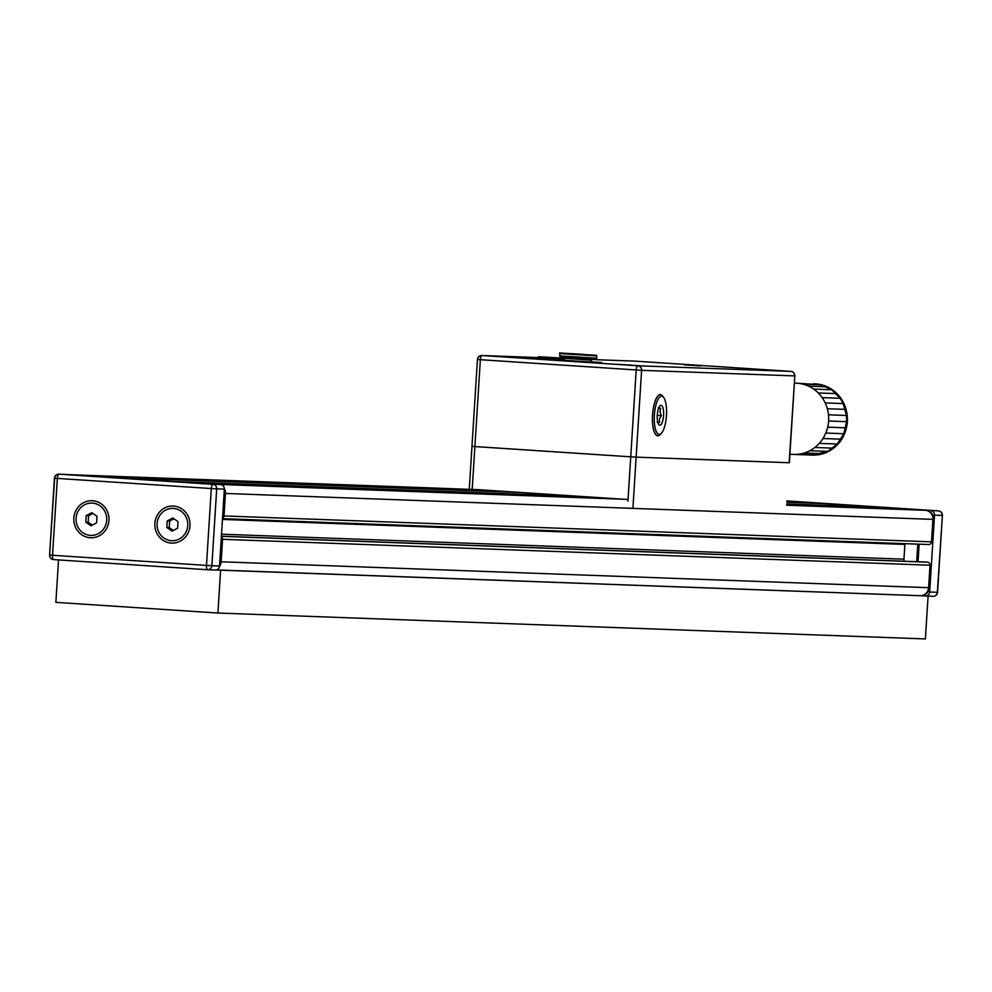 <?xml version="1.0" encoding="UTF-8"?>
<svg xmlns="http://www.w3.org/2000/svg" width="992" height="992" viewBox="0 0 992 992"><rect width="100%" height="100%" fill="white"/><g stroke="black" fill="none" stroke-linecap="round" stroke-linejoin="round"><path stroke-width="1.49" d="M215.748 570.003L920.08 595.708M928.078 596.229L925.387 638.935L217.918 613.031L55.862 602.355L58.54 559.922M217.918 613.031L220.596 570.326M174.828 481.591A2.852 2.703 -87.9 0 0 174.394 481.529L580.506 496.397M822.839 503.552A2.852 2.703 92.1 0 1 822.988 503.564L881.863 507.433A2.852 2.703 92.1 0 1 883.475 508.14M196.466 482.98L602.615 497.86L196.54 482.98A2.852 2.703 -87.9 0 0 196.081 482.992M903.861 508.884A2.852 2.703 92.1 0 1 904.01 508.896L925.35 510.297L786.693 505.226M222.518 518.332A2.852 2.703 -87.9 0 0 224.018 515.952L931.5 541.855L932.914 519.374L933.72 519.386L932.802 533.907L933.72 519.386A7.986 7.576 92.1 0 0 928.909 511.438A7.986 7.576 92.1 0 1 933.72 519.386L932.914 519.362A8.556 8.122 -87.9 0 0 925.35 510.297M931.5 541.855A2.852 2.703 92.1 0 1 928.611 544.534L222.493 518.667L928.686 544.534M904.977 543.666A8.556 8.122 -87.9 0 0 904.89 544.422L903.96 559.178A8.556 8.122 -87.9 0 0 904.072 561.224M924.147 561.968A2.282 2.17 92.1 0 1 924.271 561.968L927.508 562.179A2.852 2.703 92.1 0 1 930.025 565.204L928.611 587.698L221.142 561.782A8.556 8.122 92.1 0 1 219.468 566.444M920.192 595.708L216.256 569.929L919.968 595.696A8.556 8.122 -87.9 0 0 928.611 587.698L929.417 587.71A7.986 7.576 92.1 0 1 924.048 594.84A7.986 7.576 92.1 0 0 929.417 587.71L928.611 587.673M786.954 501.183L800.842 502.101A2.852 2.703 92.1 0 1 802.454 502.808M196.54 482.98L217.868 484.394A8.556 8.122 92.1 0 1 218.649 484.48M93.806 476.259A2.852 2.703 -87.9 0 0 93.36 476.197L499.484 491.065M115.432 477.648L521.594 492.516L115.506 477.648A2.852 2.703 -87.9 0 0 115.06 477.66M115.506 477.648L174.394 481.529M930.025 565.204L222.555 539.301A2.852 2.703 -87.9 0 0 221.365 536.746M222.555 539.301L221.142 561.782M71.25 474.771A8.556 8.122 92.1 0 1 72.032 474.784L93.36 476.197M224.353 488.61A8.556 8.122 92.1 0 1 225.432 493.458L224.018 515.952M220.596 561.745A7.986 7.576 92.1 0 1 219.567 565.279A7.986 7.576 92.1 0 0 220.596 561.745L219.79 561.72L220.596 561.745L221.514 547.237L220.596 561.745M220.832 545.154A2.852 2.703 92.1 0 1 221.514 547.237L220.708 547.2L221.514 547.237A2.852 2.703 92.1 0 0 220.832 545.154M223.981 507.941A2.852 2.703 92.1 0 1 223.051 509.925A2.852 2.703 92.1 0 0 223.981 507.941L223.175 507.916L223.981 507.941L224.899 493.433L223.981 507.941M224.316 489.788A7.986 7.576 92.1 0 1 224.899 493.433L224.093 493.396L224.899 493.433A7.986 7.576 92.1 0 0 224.316 489.788M206.472 565.415L211.866 565.725L216.702 488.858L211.308 488.548A4.278 1.352 -86.2 0 1 212.92 484.332L58.974 474.188A4.278 1.352 93.8 0 0 57.35 478.417L54.659 478.194A4.278 4.055 -87.9 0 1 58.863 474.188L58.863 474.188A4.278 4.055 -87.9 0 0 54.659 478.194L49.6 555.061L52.514 555.272A4.278 1.352 93.8 0 0 53.593 559.6A4.278 1.352 93.8 0 0 53.605 559.6A4.278 1.352 93.8 0 1 53.593 559.6L207.539 569.73A4.278 1.352 -86.2 0 1 206.472 565.415L211.866 565.725L216.702 488.858A4.278 4.055 -87.9 0 0 212.92 484.332L58.974 474.188A4.278 4.055 -87.9 0 0 58.863 474.188A4.278 4.278 0 0 0 54.436 478.194L49.6 555.061L52.514 555.272A4.278 1.352 93.8 0 0 53.593 559.6L207.539 569.73A4.278 1.352 -86.2 0 1 206.472 565.415L52.514 555.272L57.35 478.417L54.436 478.194A4.278 4.278 0 0 1 58.863 474.188A4.278 4.055 -87.9 0 1 58.974 474.188A4.278 1.352 93.8 0 0 57.35 478.417L211.308 488.548A4.278 1.352 -86.2 0 1 212.92 484.332A4.278 4.055 -87.9 0 1 216.702 488.858L211.308 488.548L206.472 565.415L52.514 555.272L57.35 478.417L211.308 488.548L206.472 565.415M49.823 555.061L49.6 555.061A4.278 4.278 0 0 0 53.593 559.6A4.278 4.278 0 0 1 49.6 555.061L49.823 555.061M207.551 569.73A4.278 1.352 -86.2 0 1 207.539 569.73A4.278 4.278 0 0 0 207.663 569.73L207.663 569.73A4.278 4.055 -87.9 0 0 211.866 565.725A4.278 4.055 -87.9 0 1 207.663 569.73L207.663 569.73A4.278 4.055 -87.9 0 1 207.551 569.73A4.278 1.352 -86.2 0 1 207.539 569.73A4.278 4.278 0 0 0 207.663 569.73A4.278 4.055 -87.9 0 1 207.551 569.73M220.571 484.604A4.278 4.055 92.1 0 1 224.353 489.143L219.517 566.01A4.278 4.055 92.1 0 1 215.202 570.016A4.278 4.055 92.1 0 0 215.314 570.016L207.663 569.73L215.314 570.016A4.278 4.055 92.1 0 0 219.517 566.01L211.866 565.725L219.517 566.01L224.353 489.143L216.702 488.858L224.353 489.143A4.278 4.055 92.1 0 0 220.571 484.604L66.625 474.474L220.571 484.604M73.842 518.084A18.538 17.596 92.1 0 1 101.184 503.8A18.538 17.596 92.1 0 1 99.163 535.841A18.538 17.596 92.1 0 1 73.842 518.084A18.538 17.596 92.1 0 1 101.184 503.8A18.538 17.596 92.1 0 1 99.163 535.841A18.538 17.596 92.1 0 1 73.842 518.084M154.864 523.416A18.538 17.596 92.1 0 1 182.206 509.132A18.538 17.596 92.1 0 1 180.197 541.186A18.538 17.596 92.1 0 1 154.864 523.416A18.538 17.596 92.1 0 1 182.206 509.132A18.538 17.596 92.1 0 1 180.197 541.186A18.538 17.596 92.1 0 1 154.864 523.416M66.514 474.461A4.278 4.055 92.1 0 1 66.625 474.474L58.974 474.188L66.625 474.474A4.278 4.055 92.1 0 0 66.514 474.461L58.863 474.188L66.514 474.461M932.802 533.907A2.852 2.703 92.1 0 1 931.872 535.878A2.852 2.703 92.1 0 0 932.802 533.907L931.996 533.87L932.802 533.907M919.138 544.186L918.034 561.732L919.138 544.186M916.695 561.683L917.798 544.137L916.695 561.683M929.653 571.107A2.852 2.703 92.1 0 1 930.335 573.19L929.417 587.71L930.335 573.19L929.529 573.165L930.335 573.19A2.852 2.703 92.1 0 0 929.653 571.107M942.4 515.431L937.341 592.298A4.278 4.055 92.1 0 1 933.137 596.304L933.137 596.304A4.278 4.055 92.1 0 1 933.026 596.291A4.278 4.055 92.1 0 0 933.137 596.304L933.137 596.304A4.278 4.278 0 0 0 937.564 592.298L942.4 515.431L937.341 592.298A4.278 4.055 92.1 0 1 933.137 596.304A4.278 4.278 0 0 0 937.564 592.298L942.4 515.431A4.278 4.278 0 0 0 938.407 510.892A4.278 1.352 -86.2 0 0 938.395 510.892A4.278 4.055 92.1 0 1 942.177 515.431A4.278 4.055 92.1 0 0 938.395 510.892A4.278 1.352 -86.2 0 1 938.407 510.892L786.966 500.923L938.407 510.892A4.278 4.278 0 0 1 942.4 515.431M925.375 596.018A4.278 4.055 -87.9 0 0 929.69 592.013L934.526 515.146A4.278 4.055 -87.9 0 0 930.744 510.62A4.278 4.055 -87.9 0 1 934.526 515.146L942.177 515.431L934.526 515.146L929.69 592.013L937.341 592.298L929.69 592.013A4.278 4.055 -87.9 0 1 925.486 596.018L933.137 596.304L925.486 596.018A4.278 4.055 -87.9 0 1 925.375 596.018L920.75 595.708L925.375 596.018M623.187 499.212L477.065 489.589A8.556 8.122 -87.9 0 0 476.148 489.589M472.192 489.44L474.895 446.574L630.738 456.828L471.969 446.35L474.895 446.574L480.351 359.749A4.278 1.352 -86.2 0 1 481.976 355.52A4.278 4.055 -87.9 0 0 481.864 355.52L481.864 355.52A4.278 4.055 -87.9 0 0 477.66 359.526L641.601 370.314A4.278 4.055 -87.9 0 0 637.819 365.775A4.278 1.352 93.8 0 0 636.194 370.004L630.738 456.828L636.132 457.138L630.738 456.828L627.936 501.233M631.284 508.301L632.908 508.388L636.132 457.138L789.372 462.743L636.132 457.138L641.601 370.314L794.828 375.918L789.148 462.718M632.908 508.388L785.924 513.992M564.77 358.558L538.656 356.76L537.143 358.1L564.684 359.997L537.168 358.075M564.659 360.356L591.282 362.03M497.959 356.537L513.881 357.442L497.959 356.537M624.08 364.845L640.014 365.75L624.08 364.845M601.499 362.477L591.282 361.931L601.499 362.514M700.488 365.8L684.567 364.895L700.488 365.8M634.768 361.113A4.278 4.055 92.1 0 1 634.88 361.125L634.88 361.125A4.278 4.055 92.1 0 1 634.992 361.125A4.278 1.352 -86.2 0 1 635.004 361.125L635.004 361.125A4.278 1.352 -86.2 0 1 635.016 361.125L790.835 371.38A4.278 4.055 92.1 0 1 794.617 375.918M789.372 462.743L794.828 375.918A4.278 4.278 0 0 0 790.847 371.38A4.278 1.352 93.8 0 0 790.847 371.38L790.847 371.38A4.278 1.352 93.8 0 0 790.835 371.38L637.819 365.775L481.976 355.52L537.738 357.566L481.864 355.52A4.278 4.278 0 0 0 477.437 359.526L469.266 489.329M660.722 433.901A20.683 6.522 -86.2 0 1 657.708 435.823A20.683 6.522 -86.2 0 1 652.55 414.941A20.683 6.522 -86.2 0 1 660.436 394.543A20.683 6.522 -86.2 0 1 663.164 396.85M813.217 383.805A35.662 33.827 92.1 0 1 814.147 383.817A35.662 33.827 92.1 0 1 815.077 383.867A35.662 33.827 92.1 0 1 820.917 384.797A35.662 33.827 92.1 0 1 826.497 386.781A35.662 33.827 92.1 0 1 831.668 389.744A35.662 33.827 92.1 0 1 836.256 393.626A35.662 33.827 92.1 0 1 840.15 398.288A35.662 33.827 92.1 0 1 843.2 403.583A35.662 33.827 92.1 0 1 845.333 409.374A35.662 33.827 92.1 0 1 846.486 415.462A35.662 33.827 92.1 0 1 846.61 421.674A35.662 33.827 92.1 0 1 845.705 427.825A35.662 33.827 92.1 0 1 843.808 433.715A35.662 33.827 92.1 0 1 840.968 439.171A35.662 33.827 92.1 0 1 837.273 444.032A35.662 33.827 92.1 0 1 832.834 448.136A35.662 33.827 92.1 0 1 827.787 451.385A35.662 33.827 92.1 0 1 822.281 453.654A35.662 33.827 92.1 0 1 816.503 454.882A35.662 33.827 92.1 0 1 811.543 455.092A35.662 33.827 92.1 0 1 810.6 455.043L822.281 453.654L827.787 451.385L837.273 444.032L843.808 433.715L846.61 421.674L846.486 415.462L843.2 403.583L840.15 398.288L831.668 389.744L820.917 384.797L797.084 383.21A35.662 33.827 -87.9 0 0 796.142 383.16L794.381 383.098M820.917 384.797L802.912 384.14A35.662 33.827 -87.9 0 0 797.084 383.21M826.497 386.781L808.492 386.111A35.662 33.827 -87.9 0 0 802.912 384.14M831.668 389.744L813.663 389.087A35.662 33.827 -87.9 0 0 808.492 386.111M836.256 393.626L818.264 392.968A35.662 33.827 -87.9 0 0 813.663 389.087M840.15 398.288L822.145 397.618A35.662 33.827 -87.9 0 0 818.264 392.968M843.2 403.583L825.195 402.926A35.662 33.827 -87.9 0 0 822.145 397.618M845.333 409.374L827.328 408.716A35.662 33.827 -87.9 0 0 825.195 402.926M846.486 415.462L828.481 414.805A35.662 33.827 -87.9 0 0 827.328 408.716M846.61 421.674L828.605 421.017A35.662 33.827 -87.9 0 0 828.481 414.805M845.705 427.825L827.7 427.168A35.662 33.827 -87.9 0 0 828.605 421.017M843.808 433.715L825.803 433.058A35.662 33.827 -87.9 0 0 827.7 427.168M840.968 439.171L822.963 438.514A35.662 33.827 -87.9 0 0 825.803 433.058M837.273 444.032L819.268 443.374A35.662 33.827 -87.9 0 0 822.963 438.514M832.834 448.136L814.829 447.479A35.662 33.827 -87.9 0 0 819.268 443.374M827.787 451.385L809.782 450.728A35.662 33.827 -87.9 0 0 814.829 447.479M822.281 453.654L804.289 452.997A35.662 33.827 -87.9 0 0 809.782 450.728M816.503 454.882L798.498 454.224A35.662 33.827 -87.9 0 0 804.289 452.997M810.6 455.043L794.468 454.448M789.905 454.299L793.538 454.423A35.662 33.827 -87.9 0 0 798.498 454.224M695.838 365.577L700.563 365.912L695.838 365.639M700.265 365.788L685.274 364.944L700.265 365.788M591.294 361.807L594.01 362.018L591.294 361.869M500.96 356.599L505.684 356.934L500.948 356.661M505.387 356.81L490.395 355.967L505.387 356.81M627.08 364.895L631.805 365.242L627.08 364.957M631.507 365.118L616.528 364.262L631.507 365.118M657.175 422.195L659.506 422.505L659.382 418.996L661.342 415.623L659.928 411.891L660.598 408.295L658.266 407.985M663.536 415.834A9.982 3.15 -86.2 0 1 658.762 424.601A9.982 3.15 -86.2 0 1 657.274 415.065A9.982 3.15 -86.2 0 1 659.99 405.815A9.982 3.15 -86.2 0 1 663.536 415.834M661.342 415.623L657.262 415.363M663.611 397.42L662.495 395.994A20.534 6.485 93.8 0 0 660.424 394.692A20.534 6.485 93.8 0 0 652.662 414.024A20.534 6.485 93.8 0 0 657.721 435.674A20.534 6.485 93.8 0 0 659.953 434.657L661.242 433.392A19.108 6.026 -86.2 0 1 654.398 414.879A19.108 6.026 -86.2 0 1 663.611 397.42A19.108 6.026 -86.2 0 1 666.388 416.355A19.108 6.026 -86.2 0 1 661.242 433.392M567.337 353.462L590.079 354.925L567.337 353.462M564.659 360.381L591.282 362.055M564.349 357.901L564.646 360.48L590.587 362.142L591.902 359.625M560.468 357.356L595.808 359.575L560.468 357.356L559.724 355.88L596.738 358.211L596.39 355.322L561.398 353.078L584.077 354.404C545.588 352.247 565.266 352.978 559.872 353.598L596.874 355.93M591.393 360.158L564.77 358.348M538.656 356.76L564.746 358.248M92.963 513.472L88.61 515.691L88.189 522.263L85.796 522.176L86.205 515.604L91.81 512.666L97.005 516.311L96.596 522.883L90.991 525.822L85.796 522.176M88.61 515.691L86.205 515.604M88.189 522.263L92.355 525.103M76.086 518.233A16.17 15.351 92.1 0 1 91.996 503.08A16.17 15.351 92.1 0 1 106.739 519.808A16.17 15.351 92.1 0 1 90.805 535.407A16.17 15.351 92.1 0 1 76.086 518.233M173.984 518.816L169.632 521.023L169.223 527.595L166.817 527.508L167.226 520.936L172.844 518.01L178.027 521.643L177.618 528.215L172.013 531.154L166.817 527.508M169.632 521.023L167.226 520.936M169.223 527.595L173.377 530.435M157.108 523.565A16.17 15.351 92.1 0 1 173.017 508.412A16.17 15.351 92.1 0 1 187.761 525.14A16.17 15.351 92.1 0 1 171.827 540.739A16.17 15.351 92.1 0 1 157.108 523.565M786.78 503.948L881.863 507.433M904.01 508.896L786.73 504.593L903.935 508.884M628.048 499.41L217.868 484.394M786.929 501.592L800.842 502.101M822.988 503.564L786.879 502.237L822.914 503.552M904.89 544.422L222.456 519.424M927.508 562.179L221.39 536.325M924.271 561.968L221.39 536.226L924.209 561.968M903.96 559.178L221.526 534.192M478.144 489.664L72.032 474.784M932.914 519.374L225.432 493.458M595.721 359.687L634.992 361.125A4.278 4.278 0 0 0 634.88 361.125L595.721 359.687M814.506 383.842A35.662 33.827 92.1 0 1 814.866 383.854A35.662 33.827 92.1 0 1 847.329 421.699A35.662 33.827 92.1 0 1 812.262 455.117A35.662 33.827 92.1 0 1 811.902 455.092M566.457 357.901L589.806 359.377M478.032 489.651L71.808 474.771M635.004 361.125L790.847 371.38M811.543 455.092L828.543 451.422C839.864 445.024 846.164 435.116 847.428 421.699C845.854 398.561 835.004 385.938 814.866 383.854L814.147 383.817M660.424 394.692L659.655 394.642M657.721 435.674L656.964 435.624M595.808 359.575L596.738 358.211M559.724 355.88L559.872 353.598M90.805 535.407L91.748 535.444M91.996 503.08L92.938 503.118M171.827 540.739L172.782 540.776M173.017 508.412L173.96 508.45"/></g></svg>
